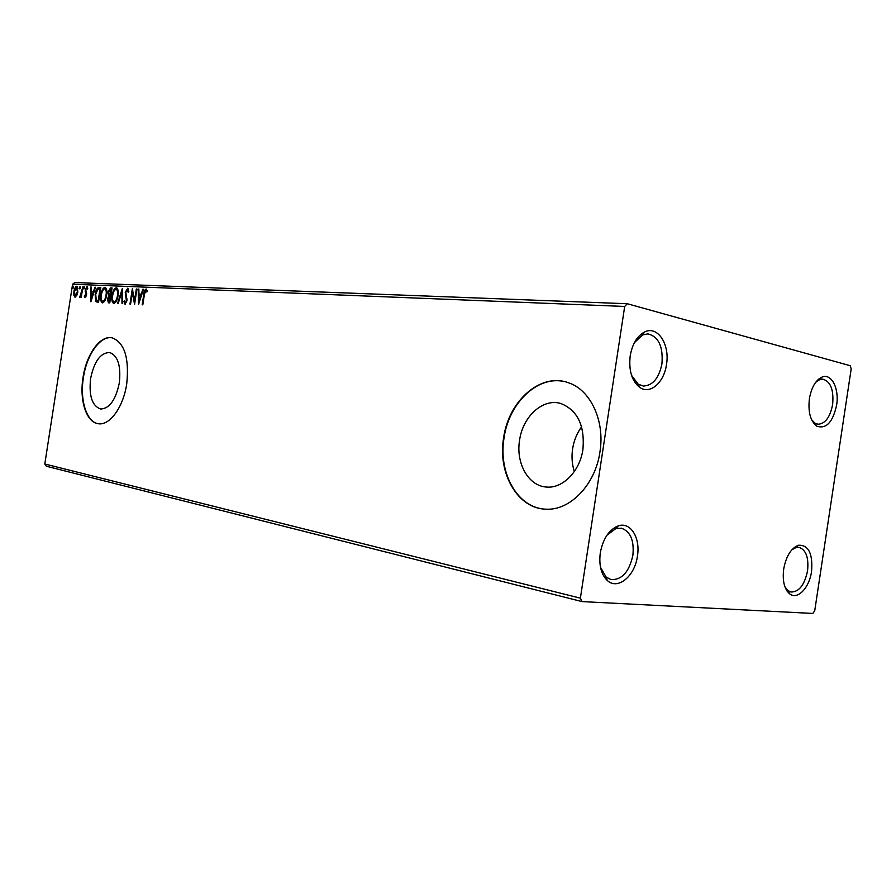 <?xml version="1.0" encoding="UTF-8"?>
<svg xmlns="http://www.w3.org/2000/svg" width="896" height="896" viewBox="0 0 896 896"><rect width="100%" height="100%" fill="white"/><g stroke="black" fill="none" stroke-linecap="round" stroke-linejoin="round"><path stroke-width="1.34" d="M783.698 568.994C782.298 580.776 784.28 589.064 789.645 593.835C797.474 600.286 809.379 587.877 811.552 571.446C812.941 553.739 808.629 544.992 798.616 545.216C791.168 548.038 786.195 555.957 783.698 568.994M791.773 549.875L796.018 547.534L799.187 547.4C806.086 549.942 808.875 557.749 807.554 570.819C804.552 584.987 799.019 592.054 790.955 592.021L788.066 590.677L784.952 586.869M809.402 398.675C807.946 412.07 810.421 421.232 816.827 426.171C826.224 429.262 832.821 422.262 836.618 405.194C839.418 388.718 831.555 373.072 822.125 377.048C815.73 380.016 811.496 387.218 809.402 398.675M815.64 382.368L819.706 379.624L822.853 379.165C830.67 381.506 833.93 389.984 832.619 404.6C830.088 417.267 825.216 423.819 817.992 424.234L815.002 423.203L811.619 419.765M630.202 355.813C628.611 370.541 631.803 381.08 639.789 387.43C650.126 394.878 664.104 382.57 666.501 364.493C670.051 344.355 657.63 325.304 644.65 331.957C637.179 335.899 632.374 343.851 630.202 355.813M634.379 342.698L642.466 334.958L647.898 333.872C658.605 336.605 663.286 346.595 661.931 363.821C658.963 378.202 652.758 385.605 643.317 386.042L638.165 384.16L631.534 375.323M600.298 552.832C598.786 565.208 601.126 574.426 607.309 580.496C617.77 590.43 634.883 576.184 637.437 556.102C640.573 537.858 630.571 521.573 618.341 525.874C609.078 529.603 603.053 538.597 600.298 552.832M606.962 535.214L615.866 528.562L621.365 528.203C630.47 531.406 634.312 540.467 632.867 555.386C629.16 571.984 621.869 580.048 610.994 579.589L606.066 577.002L600.477 567.224M582.926 449.4C584.931 425.667 577.64 410.402 561.064 403.592C543.144 397.779 522.738 416.405 519.568 440.294C515.682 463.142 528.394 486.058 546.403 487.032C562.61 488.79 579.902 471.397 582.926 449.4M581.616 426.843C576.923 433.238 573.922 440.574 572.611 448.874C571.446 456.792 572.029 464.352 574.347 471.542M119.336 382.794C121.083 365.792 117.88 355.701 109.704 352.509C100.531 352.654 94.158 361.368 90.586 378.661C88.782 395.942 92.154 406.067 100.699 409.024C109.592 408.542 115.797 399.795 119.336 382.794M126.728 383.846C129.36 358.12 124.544 342.787 112.28 337.848C100.318 334.824 86.352 354.29 83.026 377.563C79.229 400.478 86.453 422.834 98.594 423.763C109.928 425.578 123.413 406.885 126.728 383.846M112.112 337.814C100.251 335.451 86.677 354.738 83.406 377.63C79.666 400.232 86.632 422.363 98.538 423.763M599.962 451.842C605.058 420.784 590.498 389.973 568.646 382.827C540.77 372.12 508.458 400.982 503.597 437.987C497.515 473.424 517.866 509.163 546.448 509.186C570.371 510.451 595.459 484.456 599.962 451.842M564.01 381.506C537.152 375.458 508.682 403.502 504.022 438.066C498.299 471.845 516.387 506.251 543.278 508.973M850.17 365.691L627.29 303.733L624.691 306.454L580.384 598.17L582.053 601.597L812.818 613.435L814.733 610.77L851.2 368.838L850.17 365.691M624.691 306.454L72.587 284.222L74.738 282.565L627.29 303.733M582.053 601.597L46.346 466.245L44.8 464.005L580.384 598.17M76.787 295.467L74.861 297.102L73.853 295.322L73.898 291.57C74.346 288.613 75.286 286.843 76.72 286.261L77.885 291.76L76.787 295.467M82.914 286.72L81.278 297.282L80.965 295.702L79.699 297.371L82.914 286.72M85.086 297.674L84.246 296.106L84.706 295.221L85.254 296.374L86.027 294L85.232 289.71L86.878 286.698L87.808 288.187L87.338 289.15L86.744 287.997L85.803 289.677L86.576 294.952L84.997 297.662M99.098 287.403L100.834 287.482L98.56 302.232L95.749 301.526L95.155 294.437C95.726 290.203 97.037 287.862 99.098 287.403L100.811 287.605M112.067 287.952L109.771 302.882L108.382 302.781L107.509 299.029L108.707 295.904L108.102 292.04L110.544 287.896L112.067 287.952M122.483 288.4L122.662 303.643L122.002 303.61L121.867 292.04L118.216 303.386L117.566 303.341L122.382 288.4M136.326 288.994L136.942 289.016L134.579 304.349L132.328 292.723L130.57 304.114L129.965 304.08L132.317 288.814L134.568 300.384L136.326 288.994L136.931 289.117M144.39 294.538L142.8 304.83L142.173 304.797L143.786 294.358C143.965 291.547 144.738 289.766 146.115 289.005L147.392 290.864L146.888 292.04L145.88 290.595L144.39 294.538M72.587 284.222L44.8 464.005M138.522 304.573L138.186 289.072L138.869 289.094L138.936 294.056L141.221 294.168L142.822 289.262L143.506 289.296L138.522 304.573M127.534 288.221L128.8 291.626L128.184 292.365L127.333 289.778L125.832 292.298L126.986 300.709L125.026 304.181L123.906 301.526L124.522 300.619L125.272 302.624L126.37 300.742L125.238 292.253L127.758 288.266M118.037 295.714C117.41 300.003 116.021 302.602 113.87 303.52L113.59 303.464C111.933 302.131 111.429 299.477 112.101 295.49C112.717 291.222 114.106 288.646 116.256 287.75L116.558 287.795C118.182 289.139 118.675 291.771 118.037 295.714M106.635 295.142C106.019 299.376 104.664 301.941 102.558 302.848L102.29 302.803C100.666 301.493 100.184 298.861 100.845 294.918C101.461 290.707 102.816 288.154 104.922 287.269L105.213 287.314C106.792 288.635 107.274 291.245 106.635 295.142M90.888 301.773L90.709 287.045L91.314 287.067L91.347 291.782L93.408 291.883L94.886 287.224L95.502 287.246L90.888 301.773M84.504 287.806L83.81 288.994L84.224 286.586L84.504 287.806M80.27 287.627L79.598 288.803L80.002 286.406L80.27 287.627M73.461 287.325L72.789 288.49L73.203 286.115L73.461 287.325M145.23 291.133L146.586 289.206M147.213 291.29L146.261 290.842M139.149 302.658L139.115 300.877M139.037 295.658L139.014 294.078M138.869 289.218L138.186 289.072M141.859 294.325L138.936 294.056M141.87 294.302L141.221 294.168M143.472 289.408L142.822 289.262M138.958 295.646L139.037 300.866L140.706 295.736L138.958 295.646M139.686 301L139.037 300.866M141.355 295.87L140.706 295.736M134.859 302.557L133.09 292.88L132.328 292.723M132.485 292.757L132.798 290.73M135.173 300.507L134.568 300.384M128.755 290.976L127.422 289.8M125.35 304.114L124.667 301.672L123.906 301.526M125.955 302.758L125.272 302.624L125.955 302.758M126.963 300.866L126.37 300.742M127.086 299.051L126.302 298.76M127.064 298.917L125.787 297.214M126.549 297.371L125.888 294.336M125.821 292.376L125.238 292.253M126.56 290.304L128.005 288.422M122.528 292.174L121.867 292.04M122.002 292.074L122.506 290.506M114.072 303.509L112.627 299.79M112.672 295.602L112.101 295.49M114.296 290.64L116.827 287.907M118.238 291.603L116.357 289.352M114.587 302.075L116.659 300.608M112.683 295.523C112.157 298.738 112.56 300.888 113.915 301.952L114.083 301.974C115.819 301.235 116.939 299.141 117.443 295.691C117.958 292.533 117.566 290.416 116.278 289.318L116.043 289.285C114.296 289.99 113.176 292.074 112.683 295.523M114.834 302.131L114.083 301.974M118.026 295.814L117.443 295.691M108.886 302.837L108.136 300.787M108.08 299.152L107.509 299.029M108.965 296.822L109.458 296.05L108.707 295.904M109.458 296.05L108.741 294.067M108.674 292.152L108.102 292.04M109.446 289.946L111.294 288.053L110.544 287.896M111.294 288.053L112.056 288.075M109.749 294.963L110.958 295.154M109.312 301.392L109.984 301.459L109.413 301.325L109.861 296.52L108.091 299.04L108.629 301.258L109.413 301.325M109.558 301.437L108.808 301.291M110.723 296.654L110.152 296.542M110.096 294.997L111.25 289.464L108.685 292.062L109.189 294.773L110.846 295.142M110.97 295.131L110.387 295.008M111.821 289.576L111.25 289.464M102.771 302.837L101.382 299.298M101.405 295.03L100.845 294.918M103.051 290.035L105.482 287.437M106.837 290.954L105.011 288.848M103.275 301.426L105.246 300.07M101.416 294.952C100.89 298.133 101.293 300.25 102.603 301.302L102.771 301.325C104.462 300.586 105.56 298.514 106.053 295.12C106.568 291.995 106.187 289.901 104.933 288.826L104.709 288.792C103.006 289.486 101.909 291.547 101.416 294.952M103.522 301.47L102.771 301.325M106.624 295.232L106.053 295.12M97.227 302.142L95.749 301.526M96.488 301.672L95.648 298.794M95.715 294.549L95.155 294.437M97.115 290.046L99.848 287.56M97.384 300.619L98.773 300.821M98.213 300.686L100.027 288.96L97.821 289.24L95.726 294.47L96.264 300.149L98.773 300.798M100.587 289.083L100.027 288.96M91.526 299.768L91.515 298.267M91.482 293.306L91.47 291.816M91.314 287.168L90.709 287.045M93.99 292.029L91.347 291.782M93.99 292.006L93.408 291.883M95.469 287.347L94.886 287.224M91.358 293.294L91.381 298.245L92.938 293.373L91.358 293.294M91.974 298.368L91.381 298.245M93.52 293.496L92.938 293.373M85.445 297.573L84.246 296.106M85.949 296.509L85.254 296.374M86.654 294.134L86.027 294M86.666 293.731L85.165 291.357M86.43 288.142L87.315 286.922M84.291 288.557L83.586 287.773M84.325 287.918L84.538 287.179M80.136 297.192L79.374 297.002M80.114 297.147L80.494 296.184M80.741 296.24L80.035 296.094M81.278 295.758L81.648 294.896M81.782 293.989L81.166 293.866M80.069 288.355L79.363 287.582M80.102 287.739L80.304 287.011M75.32 297.102L73.853 295.322M75.768 287.986L77.213 286.44M77.997 288.467L76.709 287.594M75.835 295.96L76.754 295.523M74.446 291.592L75.242 295.837L77.347 291.726L76.664 287.582L74.446 291.592M75.981 295.982L75.242 295.837M73.27 288.042L72.565 287.291M73.304 287.437L73.494 286.731M144.39 294.482L143.786 294.358M98.582 300.81L97.843 300.664M86.374 293.026L85.635 292.88M788.066 590.677L789.645 593.835M787.158 591.214L788.48 591.494M815.002 423.203L816.827 426.171M814.139 423.83L815.472 423.965M638.165 384.16L639.789 387.43M637.414 385.493L638.893 385.627M606.066 577.002L607.309 580.496M127.434 289.8L128.184 289.957M113.982 301.963L114.666 302.098M116.278 289.318L117.029 289.475M108.707 301.28L109.379 301.414M102.67 301.314L103.354 301.448M104.933 288.826L105.672 288.982M75.197 295.837L75.869 295.971M76.664 287.582L77.403 287.728M615.53 527.061L616.974 527.352M615.866 528.562L618.341 525.874M642.466 334.958L644.65 331.957M818.989 378.851L820.333 378.963M819.706 379.624L822.125 377.048M795.368 546.694L796.69 546.941M796.018 547.534L798.616 545.216"/></g></svg>
